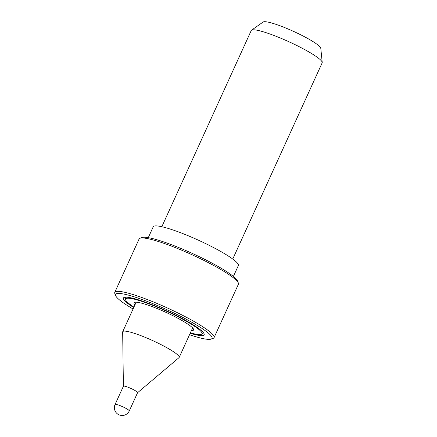 <?xml version="1.0" encoding="UTF-8"?>
<svg xmlns="http://www.w3.org/2000/svg" width="437" height="437" viewBox="0 0 437 437"><rect width="100%" height="100%" fill="white"/><g stroke="black" fill="none" stroke-linecap="round" stroke-linejoin="round"><path stroke-width="0.66" d="M137.546 392.732A7.795 1.087 -155.5 0 0 137.589 392.672A7.795 1.087 -155.5 0 0 133.738 389.82A7.795 1.087 -155.5 0 0 125.987 386.51A7.795 1.087 -155.5 0 0 123.409 386.204L115.084 404.465A7.795 7.795 0 0 0 119.885 415.15A7.795 7.795 0 0 0 129.27 410.933A7.795 1.087 -155.5 0 0 127.67 409.387A7.795 1.087 -155.5 0 0 117.668 404.771A7.795 1.087 -155.5 0 0 115.084 404.465M137.579 392.705L179.001 357.652A31.022 4.326 -155.5 0 0 179.181 357.422A31.022 4.326 -155.5 0 0 163.848 346.077A31.022 4.326 -155.5 0 0 133.006 332.901A31.022 4.326 -155.5 0 0 122.726 331.694A31.022 4.326 -155.5 0 0 122.666 331.978L123.392 386.237M233.391 276.441L238.351 265.559A46.764 6.522 -155.5 0 0 215.233 248.451A46.764 6.522 -155.5 0 0 168.737 228.595A46.764 6.522 -155.5 0 0 153.24 226.77L148.28 237.652M232.752 259.048L322.156 62.862A38.969 5.435 -155.5 0 0 322.222 62.409A38.969 5.435 -155.5 0 0 301.596 47.928A38.969 5.435 -155.5 0 0 264.145 32.059A38.969 5.435 -155.5 0 0 251.532 30.191A38.969 5.435 -155.5 0 0 251.231 30.541L161.827 226.721M322.222 62.409L320.78 48.272A31.77 4.43 -155.5 0 0 303.961 36.462A31.77 4.43 -155.5 0 0 273.431 23.532A31.77 4.43 -155.5 0 0 263.15 22.008L251.532 30.191M133.727 307.555A44.35 6.184 24.5 0 1 124.19 297.395A44.35 6.184 24.5 0 1 138.125 299.738A44.35 6.184 24.5 0 1 179.64 317.213A44.35 6.184 24.5 0 1 204.101 333.813A44.35 6.184 24.5 0 1 190.182 333.284M189.532 334.715A53.003 7.391 -155.5 0 0 194.449 336.31A53.003 7.391 -155.5 0 0 211.104 339.107A53.003 7.391 -155.5 0 0 188.8 320.594A53.003 7.391 -155.5 0 0 133.121 296.488A53.003 7.391 -155.5 0 0 115.608 295.581A53.003 7.391 -155.5 0 0 133.072 308.986M115.608 295.581L114.827 293.566A54.559 7.609 24.5 0 1 114.778 292.364A54.559 7.609 24.5 0 1 132.859 294.494A54.559 7.609 24.5 0 1 187.107 317.661A54.559 7.609 24.5 0 1 214.075 337.621A54.559 7.609 24.5 0 1 213.136 338.369L211.104 339.107M140.042 238.241L142.074 237.504A53.003 7.391 24.5 0 1 158.729 240.301A53.003 7.391 24.5 0 1 208.334 261.184A53.003 7.391 24.5 0 1 237.57 281.024L238.351 283.039A54.559 7.609 -155.5 0 0 208.252 262.621A54.559 7.609 -155.5 0 0 157.183 241.12A54.559 7.609 -155.5 0 0 140.042 238.241A54.559 7.609 -155.5 0 0 139.103 238.99L114.778 292.364M214.075 337.621L238.4 284.241A54.559 7.609 -155.5 0 0 238.351 283.039M134.951 304.857A32.737 4.567 24.5 0 1 134.563 302.371A32.737 4.567 24.5 0 1 156.654 308.364A32.737 4.567 24.5 0 1 186.856 323.489A32.737 4.567 24.5 0 1 193.547 329.252A32.737 4.567 24.5 0 1 191.411 330.591M190.379 332.847A41.968 5.85 -155.5 0 0 201.654 334.174A41.968 5.85 -155.5 0 0 193.362 325.489A41.968 5.85 -155.5 0 0 150.568 304.491A41.968 5.85 -155.5 0 0 125.523 299.482A41.968 5.85 -155.5 0 0 133.924 307.118M136.011 302.202A31.18 4.348 -155.5 0 0 136.016 302.524M137.589 392.672L129.27 410.933M192.619 327.936L179.181 357.422M136.164 302.207L122.726 331.694M125.523 299.482L125.343 297.717M201.654 334.174L203.107 333.152"/></g></svg>
